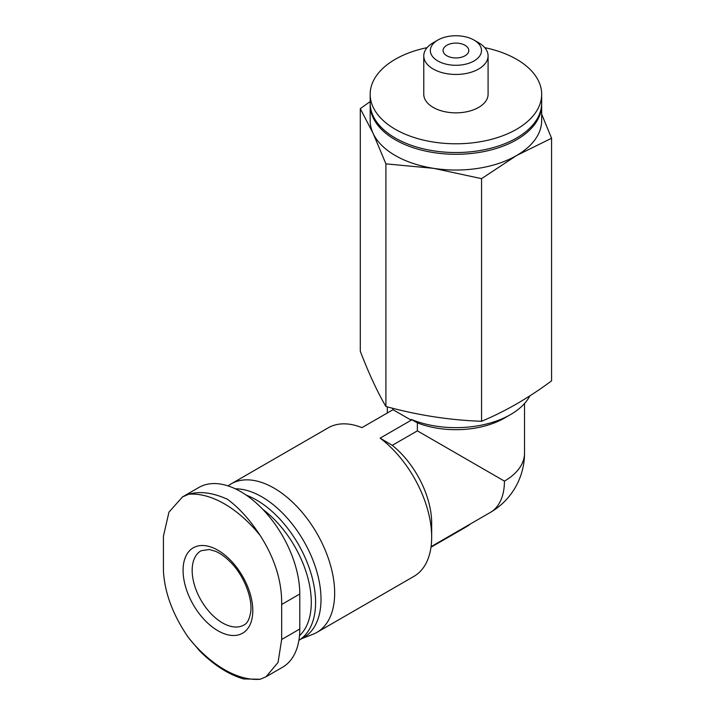 <?xml version="1.0" encoding="UTF-8"?>
<svg xmlns="http://www.w3.org/2000/svg" width="715" height="715" viewBox="0 0 715 715"><rect width="100%" height="100%" fill="white"/><g stroke="black" fill="none" stroke-linecap="round" stroke-linejoin="round"><path stroke-width="1.07" d="M266.052 676.774L282.479 667.292A83.61 48.271 -120 0 0 299.791 629.012L299.791 594.013A83.61 48.271 -120 0 0 263.299 509.875A83.61 48.271 -120 0 0 198.868 487.469L182.441 496.961L188.653 494.253C199.789 490.955 212.713 492.626 227.433 499.258C239.132 507.891 250.071 520.002 260.242 535.589C274.855 558.478 281.996 581.438 281.665 604.47L281.665 639.478L278.055 662.43L266.043 676.756L260.242 679.25L243.52 678.946C228.657 674.522 214.134 665.281 199.959 651.231L188.653 637.914C173.164 615.535 164.754 593.298 163.431 571.214L163.431 536.205L168.946 512.163L182.45 496.97M235.324 565.654A49.308 28.466 -120 0 0 184.256 560.667A49.308 28.466 -120 0 0 217.941 630.764A49.308 28.466 -120 0 0 251.617 620.343A49.308 28.466 -120 0 0 235.324 565.654M465.018 45.268A12.861 7.427 180 0 1 468.79 50.524A12.861 7.427 180 0 1 455.929 57.951A12.861 7.427 180 0 1 443.068 50.524A12.861 7.427 180 0 1 451.004 43.66A12.861 7.427 180 0 1 465.018 45.268M470.363 523.979A85.746 49.505 120 0 1 468.423 525.498A84.781 48.951 -60 0 1 465.018 527.581L430.984 547.234M524.524 403.501L524.524 453.104A68.604 68.604 0 0 1 490.222 512.512A68.604 39.602 -120 0 0 504.433 481.115L417.372 430.85L392.258 445.347A68.604 39.602 -120 0 1 431.672 523.121L431.672 537.126A85.746 49.505 -120 0 0 380.13 438.143L392.258 445.347M529.878 395.833A77.175 44.553 180 0 1 510.501 414.602A77.175 44.553 180 0 1 411.214 419.41L411.214 420.197L393.027 409.695L393.027 408.909A77.175 44.553 180 0 1 392.043 408.086M301.846 638.602L312.938 634.285A85.746 49.505 -120 0 0 316.897 632.391L413.913 576.379A85.746 49.505 -120 0 0 431.672 537.126M393.027 409.695L361.942 427.642A85.746 49.505 -120 0 0 328.167 427.856L231.151 483.867A85.746 49.505 -120 0 0 228.085 485.905M510.501 414.602L504.433 418.096A68.604 39.602 180 0 1 417.372 422.851L417.372 430.85M417.372 422.851L411.214 419.41M370.37 101.45L360.288 108.644L373.096 133.347L385.912 163.86L433.737 168.356A85.746 49.505 180 0 1 373.096 133.347A85.746 49.505 180 0 1 370.173 120.54L370.173 104.783A85.746 49.505 180 0 1 370.191 103.907M541.666 103.907A85.746 49.505 180 0 1 541.675 104.783L541.675 120.54A85.746 49.505 180 0 1 516.561 155.539A85.746 49.505 180 0 1 433.737 168.356L481.553 178.661L516.561 155.539L551.569 138.236L541.675 114.186M484.752 47.655A85.746 49.505 180 0 1 516.561 59.273A85.746 49.505 180 0 1 541.675 94.282A85.746 49.505 180 0 1 455.929 143.786A85.746 49.505 180 0 1 370.173 94.282A85.746 49.505 180 0 1 427.105 47.655M478.666 42.757L474.018 40.076L478.666 42.757A32.157 18.563 180 0 1 488.086 55.886L488.086 94.282A32.157 18.563 180 0 1 455.929 112.845A32.157 18.563 180 0 1 423.772 94.282L423.772 55.886A32.157 18.563 180 0 1 433.192 42.757L437.83 40.076A25.588 14.774 180 0 1 474.018 40.076L474.018 40.076A25.588 14.774 180 0 1 474.018 60.963A25.588 14.774 180 0 1 437.83 60.963A25.588 14.774 180 0 1 437.83 40.076M541.675 94.282L541.675 103.032A85.746 49.505 180 0 1 455.929 152.536A85.746 49.505 180 0 1 370.173 103.032L370.173 94.282M541.675 104.783A85.746 49.505 180 0 1 455.929 154.288A85.746 49.505 180 0 1 370.173 104.783M488.086 55.886A32.157 18.563 180 0 1 455.929 74.449A32.157 18.563 180 0 1 423.772 55.886M551.569 138.236L551.569 380.854C528.528 397.978 505.183 411.447 481.553 421.278C449.672 420.17 417.792 415.236 385.912 406.486C377.368 391.9 368.824 373.489 360.288 351.262L360.288 108.644M481.553 178.661L481.553 421.278M385.912 163.86L385.912 406.486M316.897 632.391A85.746 49.505 -120 0 0 316.897 533.372A85.746 49.505 -120 0 0 231.151 483.867M380.13 438.143L411.214 420.197M246.237 495.129A83.61 48.271 -120 0 1 308.701 566.459A83.61 48.271 -120 0 1 298.906 640.291L303.696 637.53A83.61 48.271 -120 0 0 309.818 552.811A83.61 48.271 -120 0 0 235.333 488.81M299.496 635.671A80.572 46.52 -120 0 0 262.798 509.339M188.653 637.914A101.503 58.603 -120 0 0 260.242 679.25M260.242 535.589A101.503 58.603 -120 0 0 188.653 494.253M524.524 453.104A68.604 39.602 180 0 1 504.433 481.115M222.481 622.89A42.873 24.757 -120 0 0 243.922 625.017C247.202 623.569 249.455 619.297 250.679 612.201C252.77 598.696 244.119 575.691 230.722 562.356C225.6 557.146 220.586 553.49 215.671 551.372L209.263 549.477L201.049 550.756A42.873 24.757 -120 0 0 194.471 585.111A42.873 24.757 -120 0 0 222.481 622.89M299.791 629.012L281.665 639.478M299.791 594.013L281.665 604.47M490.222 512.512L431.065 546.671M387.324 406.862L387.324 412.984"/></g></svg>
